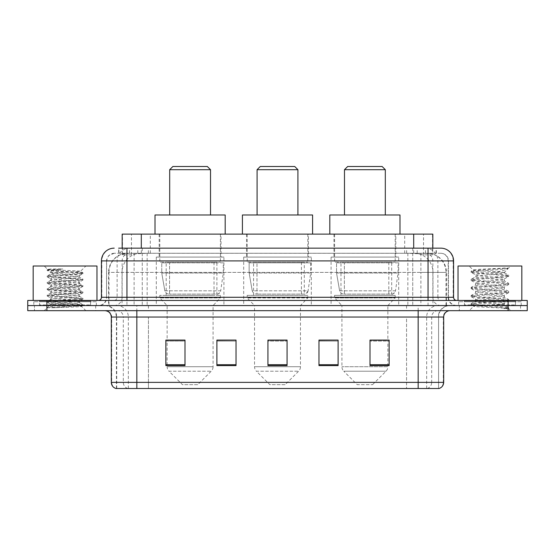 <?xml version="1.0" encoding="UTF-8"?>
<svg xmlns="http://www.w3.org/2000/svg" width="555" height="555" viewBox="0 0 555 555"><rect width="100%" height="100%" fill="white"/><g stroke="black" fill="none" stroke-linecap="round" stroke-linejoin="round"><path stroke-width="0.42" stroke-dasharray="2.77 2.08" d="M398.705 257.083L331.085 257.083L398.705 257.083L398.705 305.569L331.085 305.569L398.705 305.569M331.085 257.083L331.085 305.569M311.313 257.083L243.687 257.083L311.313 257.083L311.313 305.569L243.687 305.569L311.313 305.569M243.687 257.083L243.687 305.569M223.915 257.083L156.295 257.083L223.915 257.083L223.915 305.569L156.295 305.569L223.915 305.569M156.295 257.083L156.295 305.569M426.767 253.26L420.558 253.26L430.09 253.489C432.491 254.204 433.309 254.662 432.532 254.856L423.534 254.856L418.408 253.76L407.849 253.288L147.151 253.288L136.592 253.76L131.466 254.856L122.468 254.856L122.176 248.154L436.341 248.154L126.949 248.154M432.824 234.12L122.176 234.12M429.001 253.337A19.141 19.141 0 0 1 446.414 272.394L446.414 305.569L108.586 305.569L446.414 305.569M122.176 254.731L125.999 253.337L134.442 253.26L128.233 253.26M125.999 253.337A19.141 19.141 0 0 0 108.586 272.394L108.974 272.394L108.974 305.569M221.043 234.12L159.167 234.12L221.043 234.12L221.043 257.083L159.167 257.083L221.043 257.083M159.167 234.12L159.167 257.083M308.441 234.12L246.559 234.12L308.441 234.12L308.441 257.083L246.559 257.083L308.441 257.083M246.559 234.12L246.559 257.083M395.833 234.12L333.957 234.12L395.833 234.12L395.833 257.083L333.957 257.083L395.833 257.083M333.957 234.12L333.957 257.083M432.824 248.154L432.532 254.856L432.532 234.12M134.442 253.26L420.558 253.26M118.659 253.26L436.341 253.26L118.659 253.26L118.659 248.154L129.683 248.154A12.758 12.564 -90 0 0 117.119 260.912L117.119 297.279L101.433 297.279M440.809 253.26L114.191 253.26L440.809 253.26A7.652 7.652 0 0 1 448.468 260.912L448.468 297.279L117.119 297.279A3.191 3.143 90 0 1 113.976 300.463L456.758 300.463L113.976 300.463M101.433 260.912L448.468 260.912L106.532 260.912L106.532 297.279A8.29 8.29 0 0 1 98.242 305.569L456.758 305.569L98.242 305.569M515.449 300.463L464.417 300.463L515.449 300.463L515.449 305.569L464.417 305.569L515.449 305.569L515.449 301.74L464.417 301.74L515.449 301.74M464.417 300.463L464.417 301.74M90.583 300.463L39.551 300.463L90.583 300.463L90.583 305.569L39.551 305.569L90.583 305.569L90.583 301.74L39.551 301.74L90.583 301.74M39.551 300.463L39.551 301.74M508.109 310.675L27.75 310.675L27.75 300.463L527.25 300.463L527.25 305.569L508.109 305.569L527.25 305.569L527.25 310.675L508.109 310.675L508.109 305.569L46.891 305.569L508.109 305.569L508.109 300.463M27.75 305.569L46.891 305.569L27.75 305.569M412.754 248.154L412.754 260.912L453.178 260.912A12.758 12.564 90 0 0 440.614 248.154L129.683 248.154M95.689 305.569L95.689 310.675L34.452 310.675L95.689 310.675L34.452 310.675L95.689 310.675L95.689 305.569L34.452 305.569L34.452 310.675L34.452 305.569L95.689 305.569M520.548 305.569L520.548 310.675L459.311 310.675L520.548 310.675L459.311 310.675L520.548 310.675L520.548 305.569L459.311 305.569L459.311 310.675L459.311 305.569L520.548 305.569M96.327 301.74L33.813 301.74L96.327 301.74L96.327 305.569L33.813 305.569L96.327 305.569M33.813 301.74L33.813 305.569M521.187 301.74L458.673 301.74L521.187 301.74L521.187 305.569L458.673 305.569L521.187 305.569M458.673 301.74L458.673 305.569M115.912 388.5L438.575 388.5L438.575 317.051A11.482 11.482 0 0 1 450.063 305.569L104.937 305.569L450.063 305.569M116.425 388.5L116.425 317.051L443.681 317.051M418.165 310.675L104.937 310.675L418.165 310.675M464.417 305.569L515.449 305.569L464.417 305.569M39.551 305.569L90.583 305.569L39.551 305.569M369.998 340.208L389.138 340.208L389.138 365.599L389.138 340.083L389.138 365.599L369.998 365.599L369.998 340.208L369.998 365.599L389.138 365.599L389.138 340.333L389.138 365.599L389.138 341.096L369.998 341.096L369.998 340.083L369.998 365.599L369.998 340.083L389.138 340.083L369.998 340.083L387.862 340.083L387.862 305.569L341.929 305.569L341.929 366.716A6.382 6.382 0 0 0 343.802 371.233L385.996 371.233L343.802 371.233L357.24 384.671L372.551 384.671L357.24 384.671M338.106 364.711L338.106 340.083L338.106 365.599L318.965 365.599L318.965 340.208L318.965 365.599L338.106 365.599L338.106 340.333L338.106 365.599L338.106 341.096L318.965 341.096L318.965 340.083L318.965 365.599L318.965 340.208L318.965 365.599L318.965 341.096L338.106 341.096L338.106 340.208L338.106 364.711L318.965 364.711L318.965 365.599L338.106 365.599L338.106 340.208L318.965 340.208L318.965 364.711M185.002 340.208L165.862 340.208L165.862 365.599L185.002 365.599L185.002 340.083L185.002 365.599L165.862 365.599L165.862 340.208L165.862 365.599L185.002 365.599L185.002 340.333L185.002 365.599L185.002 341.096L165.862 341.096L165.862 365.599L165.862 340.208L165.862 365.599L165.862 341.096L185.002 341.096L185.002 340.083L165.862 340.083L185.002 340.083L167.138 340.083L167.138 305.569L159.798 297.917L220.404 297.917L159.798 297.917L159.798 295.364L220.404 295.364L159.798 295.364M236.035 364.711L236.035 340.083L236.035 365.599L216.894 365.599L216.894 340.208L216.894 365.599L236.035 365.599L236.035 340.333L236.035 365.599L236.035 341.096L216.894 341.096L216.894 340.083L216.894 365.599L216.894 340.208L216.894 365.599L216.894 341.096L236.035 341.096L236.035 340.208L236.035 364.711L216.894 364.711L216.894 365.599L236.035 365.599L236.035 340.208L216.894 340.208L216.894 364.711M287.067 364.711L287.067 340.083L287.067 365.599L267.933 365.599L267.933 340.208L267.933 365.599L287.067 365.599L287.067 340.333L287.067 365.599L287.067 341.096L267.933 341.096L267.933 365.599L267.933 340.083L287.067 340.083L267.933 340.083L287.067 340.083L287.067 364.711L267.933 364.711M438.27 388.5L439.088 388.5M236.035 340.083L216.894 340.083L236.035 340.083M338.106 340.083L318.965 340.083L338.106 340.083M287.067 341.096L287.067 340.333L287.067 341.096L267.933 341.096L267.933 365.599L287.067 365.599L287.067 341.096M389.138 341.096L389.138 340.333L389.138 341.096L369.998 341.096L369.998 365.599L389.138 365.599L389.138 341.096M287.067 340.208L267.933 340.208M91.221 305.569L38.912 305.569L91.221 305.569A0.638 0.638 0 0 1 90.583 304.931L39.551 304.931L90.583 304.931L90.583 301.101A0.638 0.638 0 0 1 91.221 300.463L38.912 300.463L91.221 300.463M38.912 305.569A0.638 0.638 0 0 0 39.551 304.931L39.551 301.101A0.638 0.638 0 0 0 38.912 300.463M96.965 300.463L33.175 300.463L96.965 300.463M54.106 307.748L82.868 305.576L81.488 306.374L85.872 310.675L44.268 310.675L50.651 304.293C49.305 305.014 82.161 305.687 81.516 306.318C82.626 306.811 64.713 307.303 54.106 307.748L47.376 307.748C50.345 306.693 56.242 305.541 65.067 304.293L50.651 304.293C49.763 303.231 80.371 302.163 79.49 301.101C80.371 300.04 49.763 298.978 50.651 297.917C49.763 296.856 80.371 295.787 79.49 294.726C80.371 293.664 49.763 292.596 50.651 291.535C49.763 290.473 80.371 289.405 79.49 288.343C80.371 287.282 49.763 286.214 50.651 285.152C49.763 284.091 80.371 283.029 79.49 281.968C80.371 280.906 49.763 279.838 50.651 278.776C49.763 277.715 80.371 276.647 79.49 275.585L79.49 277.181C80.371 276.119 49.763 275.051 50.651 273.99C51.504 273.462 56.312 272.928 65.067 272.394L80.503 271.388C81.897 270.667 46.925 269.994 47.612 269.362L44.268 266.018L85.872 266.018L44.268 266.018M47.376 307.748L82.945 304.695L47.196 301.504L82.945 298.312L47.196 295.121L82.945 291.93L47.196 288.746L82.945 285.554L47.196 282.363L56.131 281.302L80.551 279.706L82.868 279.089L47.196 275.988L82.945 272.796L80.475 271.319L85.872 266.018M82.868 305.576L80.551 304.959L56.131 303.363L47.196 302.302L82.945 299.11L47.272 296.009L49.589 295.392L74.009 293.796L82.945 292.728L47.196 289.543L82.945 286.352L47.196 283.161L82.868 280.06L79.49 281.968L79.49 283.563C80.371 282.502 49.763 281.434 50.651 280.372C49.763 279.311 80.371 278.242 79.49 277.181L82.868 279.089M82.868 280.06L80.551 279.442L56.131 277.847L47.196 276.785L82.868 273.677L79.49 275.585C80.371 274.524 49.763 273.455 50.651 272.394L50.651 273.99L47.272 275.897M82.868 273.677L80.551 273.06L47.272 270.493L50.748 272.505L65.067 272.394M82.868 286.442L79.49 288.343L79.49 289.939C80.371 288.877 49.763 287.809 50.651 286.748C49.763 285.686 80.371 284.625 79.49 283.563L82.868 285.464M47.272 276.869L50.748 278.887L50.651 280.372L47.272 282.273M82.868 292.818L79.49 294.726L79.49 296.321C80.371 295.26 49.763 294.192 50.651 293.13C49.763 292.069 80.371 291 79.49 289.939L82.868 291.847M47.272 283.251L50.748 285.263L50.651 286.748L47.272 288.655M82.868 299.2L79.49 301.101L79.49 302.697C80.371 301.636 49.763 300.567 50.651 299.506C49.763 298.444 80.371 297.383 79.49 296.321L82.868 298.222M47.272 289.627L50.748 291.646L50.651 293.13L47.272 295.038M65.067 304.293C73.829 303.758 78.637 303.231 79.49 302.697L82.868 304.605M47.272 296.009L50.748 298.028L50.651 299.506L47.272 301.414M44.268 310.675L85.872 310.675M50.651 304.293L47.272 302.385M50.803 268.946L47.272 269.515L50.803 268.946L62.791 268.946C54.175 269.966 50.123 271.118 50.651 272.394M33.175 266.018L96.965 266.018M82.868 272.706L49.589 270.139L47.272 269.515M47.272 270.493L49.589 269.869L62.791 268.946M169.691 214.986L210.518 214.986L169.691 214.986M197.76 384.671L182.449 384.671L169.004 371.233L211.198 371.233L169.004 371.233A6.382 6.382 0 0 1 167.138 366.716L213.071 366.716A6.382 6.382 0 0 1 211.198 371.233L197.76 384.671L182.449 384.671M220.404 295.364L220.404 297.917L213.071 305.569L167.138 305.569L213.071 305.569L213.071 366.716L167.138 366.716L167.138 340.208M166.181 262.189L214.029 262.189L166.181 262.189L166.181 295.364L214.029 295.364L166.181 295.364M214.029 262.189L214.029 295.364M159.798 234.12L220.404 234.12L159.798 234.12L159.798 262.189L220.404 262.189L159.798 262.189M220.404 234.12L220.404 262.189M225.191 234.12L155.018 234.12L225.191 234.12M155.018 214.986L225.191 214.986M169.691 169.691L210.518 169.691M172.882 166.5L207.327 166.5M216.901 294.088L216.894 294.088A3.829 3.829 90 0 0 220.689 290.806L164.828 290.806C165.584 292.998 167.173 294.094 169.573 294.088L169.58 262.827L169.58 294.088C167.18 294.101 165.591 293.005 164.828 290.806L161.755 273.032L161.755 262.827L223.276 262.827L223.276 273.032L161.755 273.032L164.828 290.806L220.689 290.806C219.058 293.567 217.796 294.656 216.901 294.088L169.573 294.088L216.901 294.088L216.894 262.827L169.58 262.827L216.894 262.827M223.276 262.827L161.755 262.827L169.58 262.827L161.755 262.827L161.755 273.032L223.276 273.032L220.689 290.806M257.083 214.986L297.917 214.986L257.083 214.986M285.152 384.671L269.848 384.671L256.403 371.233L298.597 371.233L256.403 371.233A6.382 6.382 0 0 1 254.537 366.716L300.463 366.716A6.382 6.382 0 0 1 298.597 371.233L285.152 384.671L269.848 384.671M300.463 305.569L254.537 305.569L254.537 366.716L300.463 366.716L300.463 305.569L307.803 297.917L247.197 297.917L307.803 297.917L307.803 295.364L247.197 295.364L247.197 297.917L254.537 305.569L300.463 305.569M253.579 262.189L301.421 262.189L253.579 262.189L253.579 295.364L301.421 295.364L253.579 295.364M301.421 262.189L301.421 295.364M247.197 234.12L307.803 234.12L247.197 234.12L247.197 262.189L307.803 262.189L247.197 262.189M307.803 234.12L307.803 262.189M312.583 234.12L242.417 234.12L312.583 234.12M242.417 214.986L312.583 214.986M247.197 295.364L307.803 295.364M257.083 169.691L297.917 169.691M260.274 166.5L294.726 166.5M304.293 262.827L256.979 262.827L304.293 262.827L304.293 294.088L256.972 294.088L304.293 294.088A3.829 3.829 90 0 0 308.087 290.806L252.227 290.806C252.983 292.998 254.565 294.094 256.972 294.088L256.979 262.827L256.979 294.088C254.572 294.101 252.99 293.005 252.227 290.806L249.146 273.032L249.146 262.827L310.675 262.827L310.675 273.032L249.146 273.032L252.227 290.806L308.087 290.806C306.457 293.567 305.195 294.656 304.3 294.088L256.972 294.088L304.3 294.088M310.675 262.827L249.146 262.827L256.979 262.827L249.146 262.827L249.146 273.032L310.675 273.032L308.087 290.806M344.482 214.986L385.309 214.986L344.482 214.986M372.551 384.671L385.996 371.233A6.382 6.382 0 0 0 387.862 366.716L341.929 366.716L387.862 366.716L387.862 340.208M387.862 305.569L395.202 297.917L334.596 297.917L395.202 297.917L395.202 295.364L334.596 295.364L334.596 297.917L341.929 305.569L387.862 305.569M340.971 262.189L388.819 262.189L340.971 262.189L340.971 295.364L388.819 295.364L340.971 295.364M388.819 262.189L388.819 295.364M334.596 234.12L395.202 234.12L334.596 234.12L334.596 262.189L395.202 262.189L334.596 262.189M395.202 234.12L395.202 262.189M399.982 234.12L329.809 234.12L399.982 234.12M329.809 214.986L399.982 214.986M334.596 295.364L395.202 295.364M344.482 169.691L385.309 169.691M347.673 166.5L382.117 166.5M391.698 294.088L391.691 294.088A3.829 3.829 90 0 0 395.486 290.806L339.618 290.806C340.381 292.998 341.963 294.094 344.371 294.088L344.371 262.827L344.371 294.088C341.97 294.101 340.388 293.005 339.618 290.806L336.545 273.032L336.545 262.827L398.067 262.827L398.067 273.032L336.545 273.032L339.618 290.806L395.486 290.806C393.856 293.567 392.593 294.656 391.698 294.088L344.371 294.088L391.698 294.088L391.691 262.827L344.371 262.827L391.691 262.827M398.067 262.827L336.545 262.827L344.371 262.827L336.545 262.827L336.545 273.032L398.067 273.032L395.486 290.806M516.088 305.569L463.779 305.569L516.088 305.569A0.638 0.638 0 0 1 515.449 304.931L464.417 304.931L515.449 304.931L515.449 301.101A0.638 0.638 0 0 1 516.088 300.463L463.779 300.463L516.088 300.463M463.779 305.569A0.638 0.638 0 0 0 464.417 304.931L464.417 301.101A0.638 0.638 0 0 0 463.779 300.463M521.825 300.463L458.035 300.463L521.825 300.463M499.375 304.293C490.53 304.938 473.491 305.576 473.651 306.152C472.027 307.061 508.123 307.886 508.706 308.677L499.333 307.394L480.526 306.048L471.126 304.695L473.644 304.022L499.333 301.996L508.616 300.782L504.349 303.176L504.349 304.293L499.375 304.293L504.349 303.176C505.237 301.83 474.629 300.477 475.51 299.124C474.629 297.778 505.237 296.425 504.349 295.073C505.237 293.727 474.629 292.374 475.51 291.021C474.629 289.675 505.237 288.322 504.349 286.977C505.237 285.624 474.629 284.271 475.51 282.925C474.629 281.572 505.237 280.219 504.349 278.874L504.349 280.899L508.616 283.293L499.333 282.079L473.644 280.053L471.244 279.241L480.526 278.027L506.215 276.001L508.741 275.329L499.333 273.976L473.644 271.95L471.126 271.277L480.526 269.924L508.741 268.01L510.732 266.018L469.128 266.018L510.732 266.018M508.616 300.782L506.215 299.971L480.526 297.945L471.126 296.592L473.644 295.919L499.333 293.893L508.741 292.541L506.215 291.868L480.526 289.842L471.244 288.628L473.644 287.816L499.333 285.79L508.616 284.576L504.349 286.977L504.349 288.995C505.237 287.65 474.629 286.297 475.51 284.951C474.629 283.598 505.237 282.245 504.349 280.899C505.237 279.547 474.629 278.194 475.51 276.848L471.244 279.241M508.616 284.576L506.215 283.765L480.526 281.739L471.126 280.393L473.644 279.713L499.333 277.687L508.616 276.473L504.349 278.874C505.237 277.521 474.629 276.168 475.51 274.822L475.51 276.848C474.629 275.495 505.237 274.142 504.349 272.796L503.635 272.394C499.708 271.548 472.68 270.805 473.193 270.084L469.128 266.018M508.616 276.473L506.215 275.662L480.526 273.636L471.244 272.429L475.51 274.822C477.099 274.031 483.322 273.22 494.186 272.394L504.349 272.394L504.349 272.796L503.635 272.394L504.349 272.394L508.2 268.551C506.597 269.709 501.928 270.993 494.186 272.394M508.616 292.679L504.349 295.073L504.349 297.098C505.237 295.753 474.629 294.4 475.51 293.047C474.629 291.701 505.237 290.348 504.349 288.995L508.616 291.396L499.333 290.182L473.644 288.156L471.126 287.483L480.526 286.13L506.215 284.104L508.616 283.293M471.244 280.525L475.67 283.106L475.51 284.951L471.244 287.344M508.706 308.677L504.016 308.677C506.368 307.935 507.201 307.192 506.5 306.443L500.985 304.293C493.326 303.28 474.761 302.191 475.51 301.15C474.629 299.804 505.237 298.451 504.349 297.098L508.616 299.499L499.333 298.285L473.644 296.259L471.126 295.579L480.526 294.233L506.215 292.207L508.616 291.396M471.244 288.628L475.67 291.208L475.51 293.047L471.244 295.447M500.985 304.293L504.349 304.293L505.98 306.062L508.616 307.595L499.333 306.381L473.644 304.355L471.244 303.543L480.526 302.336L506.215 300.31L508.616 299.499M471.244 296.731L475.67 299.305L475.51 301.15L471.244 303.543M504.016 308.677L508.741 307.734L508.741 308.677L510.732 310.675L469.128 310.675L510.732 310.675M471.244 304.834L473.692 306.256L469.128 310.675M505.39 268.01C496.281 268.655 471.66 269.348 473.193 270.084L471.244 271.138M458.035 266.018L521.825 266.018M471.244 272.429L473.644 271.617L499.333 269.591L508.616 268.377M122.468 254.856L122.468 234.12M124.91 253.489A19.141 18.849 -90 0 0 108.974 272.394L446.414 272.394L420.891 272.394L420.891 305.569M446.026 305.569L446.026 272.394A19.141 18.849 90 0 0 430.09 253.489M134.109 253.26L134.109 272.394L108.586 272.394L108.586 305.569M407.849 253.288L407.849 305.569M418.408 253.76A19.141 18.849 90 0 1 432.976 272.394L432.976 305.569M147.151 253.288L147.151 305.569M136.592 253.76A19.141 18.849 -90 0 0 122.024 272.394L122.024 305.569M420.891 253.26L420.891 272.394L134.109 272.394L134.109 305.569M141.31 253.302L141.31 248.154M131.466 254.856L131.466 234.12M150.308 253.302L150.308 234.12M404.692 253.302L404.692 234.12M423.534 254.856L423.534 234.12M413.69 253.302L413.69 248.154M137.8 253.26L137.8 248.154M114.191 253.26L108.648 255.633L106.657 259.539L106.532 297.279L428.051 297.279L428.051 253.26M142.246 248.154L142.246 297.279L106.844 297.279A8.29 8.165 90 0 1 98.679 305.569M428.051 305.569L428.051 297.279L448.468 297.279C448.96 302.315 451.721 305.077 456.758 305.569M453.567 297.279L453.178 297.279L453.178 260.912L453.567 260.912M46.891 300.463L46.891 310.675M114.385 248.154A12.758 12.564 -90 0 0 101.822 260.912L101.822 297.279A3.191 3.143 90 0 1 98.679 300.463M425.317 248.154A12.758 12.564 90 0 1 437.881 260.912L437.881 297.279L412.754 297.279L412.754 300.463M456.321 300.463A3.191 3.143 -90 0 1 453.178 297.279L437.881 297.279A3.191 3.143 -90 0 0 441.024 300.463M114.385 253.26A7.652 7.541 -90 0 0 106.844 260.912L412.754 260.912L412.754 297.279L142.246 297.279L142.246 300.463M142.246 253.26L142.246 305.569M129.683 253.26A7.652 7.541 -90 0 0 122.142 260.912L122.142 297.279A8.29 8.165 90 0 1 113.976 305.569M126.949 253.26L126.949 305.569M440.614 253.26A7.652 7.541 90 0 1 448.156 260.912L448.156 297.279A8.29 8.165 -90 0 0 456.321 305.569M425.317 253.26A7.652 7.541 90 0 1 432.858 260.912L432.858 297.279A8.29 8.165 -90 0 0 441.024 305.569M412.754 253.26L412.754 305.569M118.95 253.26L118.95 248.154M129.523 253.26L129.523 248.154M148.372 253.26L148.372 248.154M406.628 253.26L406.628 248.154M425.477 253.26L425.477 248.154M436.05 253.26L436.05 248.154M417.2 253.26L417.2 248.154M427.163 388.5A6.382 6.285 90 0 0 431.686 382.374L148.442 382.374L148.442 317.051L406.558 317.051L406.558 388.5L406.558 317.051L438.27 317.051A11.482 11.308 -90 0 1 449.578 305.569M136.835 388.5L136.835 317.051L116.425 317.051C115.745 310.078 111.916 306.249 104.937 305.569M127.837 388.5A6.382 6.285 -90 0 1 123.314 382.374L123.314 317.051L148.442 317.051L148.442 388.5L148.442 382.374L111.319 382.374M111.319 317.051L123.314 317.051A6.382 6.285 90 0 0 117.036 310.675M116.231 388.5A6.382 6.285 -90 0 1 111.708 382.374L111.708 317.051A6.382 6.285 90 0 0 105.422 310.675M438.769 388.5A6.382 6.285 90 0 0 443.292 382.374L431.686 382.374L431.686 317.051A6.382 6.285 -90 0 1 437.964 310.675M443.681 382.374L443.292 382.374L443.292 317.051A6.382 6.285 -90 0 1 449.578 310.675M148.442 305.569L148.442 310.675M406.558 305.569L406.558 310.675M426.656 388.5L426.656 317.051A11.482 11.308 -90 0 1 437.964 305.569M438.575 388.5L438.575 317.051L136.835 317.051L136.835 305.569M418.165 388.5L418.165 305.569M116.73 388.5L116.73 317.051A11.482 11.308 90 0 0 105.422 305.569M128.344 388.5L128.344 317.051A11.482 11.308 90 0 0 117.036 305.569M185.002 364.711L165.862 364.711M389.138 364.711L369.998 364.711M90.583 301.101L39.551 301.101L90.583 301.101M515.449 301.101L464.417 301.101L515.449 301.101M436.341 253.26L436.341 248.154M82.945 304.695L82.945 305.486M47.196 301.504L47.196 302.302M82.945 298.312L82.945 299.11M47.196 295.121L47.196 295.919M82.945 291.93L82.945 292.728M47.196 288.746L47.196 289.543M82.945 285.554L82.945 286.352M47.196 282.363L47.196 283.161M82.945 279.172L82.945 279.97M47.196 275.988L47.196 276.785M82.945 272.796L82.945 273.594M47.196 269.605L47.196 270.403M471.126 303.682L471.126 304.695M508.741 299.631L508.741 300.644M471.126 295.579L471.126 296.592M508.741 291.528L508.741 292.541M471.126 287.483L471.126 288.489M508.741 283.432L508.741 284.444M471.126 279.38L471.126 280.393M508.741 275.329L508.741 276.341M471.126 271.277L471.126 272.29M504.19 272.616L508.616 275.19"/><path stroke-width="0.83" d="M118.659 248.154L126.949 248.154L118.659 248.154L122.176 248.154L122.176 234.12L432.824 234.12L432.824 248.154M114.191 248.154A12.758 12.758 0 0 0 101.433 260.912L101.433 297.279A3.191 3.191 0 0 1 98.242 300.463M440.809 248.154A12.758 12.758 0 0 1 453.567 260.912L126.949 260.912L126.949 248.154L440.614 248.154M453.567 260.912L453.567 297.279C453.761 299.214 454.822 300.276 456.758 300.463M46.891 300.463L27.75 300.463L27.75 305.569L46.891 305.569L27.75 305.569L27.75 310.675L46.891 310.675L46.891 305.569L508.109 305.569L46.891 305.569L46.891 300.463L508.109 300.463L508.109 305.569L527.25 305.569L508.109 305.569L508.109 310.675L46.891 310.675M508.109 310.675L527.25 310.675L527.25 300.463L508.109 300.463M443.681 382.374C443.507 385.434 441.974 387.473 439.088 388.5L418.165 388.5L418.165 382.374L443.681 382.374L443.681 317.051A6.382 6.382 0 0 1 450.063 310.675M418.165 388.5L115.912 388.5A6.382 6.382 0 0 1 111.319 382.374L111.319 317.051C110.938 313.18 108.815 311.05 104.937 310.675M389.138 365.599L389.138 340.083L369.998 340.083L369.998 365.599L389.138 365.599M338.106 365.599L338.106 340.083L318.965 340.083L318.965 365.599L338.106 365.599M185.002 365.599L185.002 340.083L165.862 340.083L165.862 365.599L185.002 365.599M236.035 365.599L236.035 340.083L216.894 340.083L216.894 365.599L236.035 365.599M287.067 365.599L287.067 340.083L267.933 340.083L267.933 365.599L287.067 365.599M369.998 340.208L387.862 340.208M236.035 340.083L216.894 340.208L236.035 340.083M167.138 340.208L185.002 340.208M338.106 340.083L318.965 340.208L338.106 340.083M287.067 340.208L267.933 340.208M96.965 300.463L96.965 266.018L33.175 266.018L33.175 300.463M169.691 169.691L210.518 169.691L207.327 166.5L172.882 166.5L169.691 169.691L169.691 214.986M210.518 169.691L210.518 214.986M225.191 234.12L225.191 214.986L155.018 214.986L155.018 234.12M257.083 169.691L297.917 169.691L294.726 166.5L260.274 166.5L257.083 169.691L257.083 214.986M297.917 169.691L297.917 214.986M312.583 234.12L312.583 214.986L242.417 214.986L242.417 234.12M344.482 169.691L385.309 169.691L382.117 166.5L347.673 166.5L344.482 169.691L344.482 214.986M385.309 169.691L385.309 214.986M399.982 234.12L399.982 214.986L329.809 214.986L329.809 234.12M521.825 300.463L521.825 266.018L458.035 266.018L458.035 300.463M141.31 248.154L141.31 234.12M413.69 248.154L413.69 234.12M126.949 300.463L126.949 260.912L101.433 260.912M101.433 297.279L453.567 297.279M428.051 248.154L428.051 300.463M418.165 310.675L418.165 317.051L111.319 317.051M443.681 317.051L418.165 317.051L418.165 382.374L136.835 382.374L136.835 388.5M111.319 382.374L136.835 382.374L136.835 310.675M287.067 364.711L267.933 364.711M236.035 364.711L216.894 364.711M185.002 364.711L165.862 364.711M338.106 364.711L318.965 364.711M389.138 364.711L369.998 364.711"/></g></svg>
